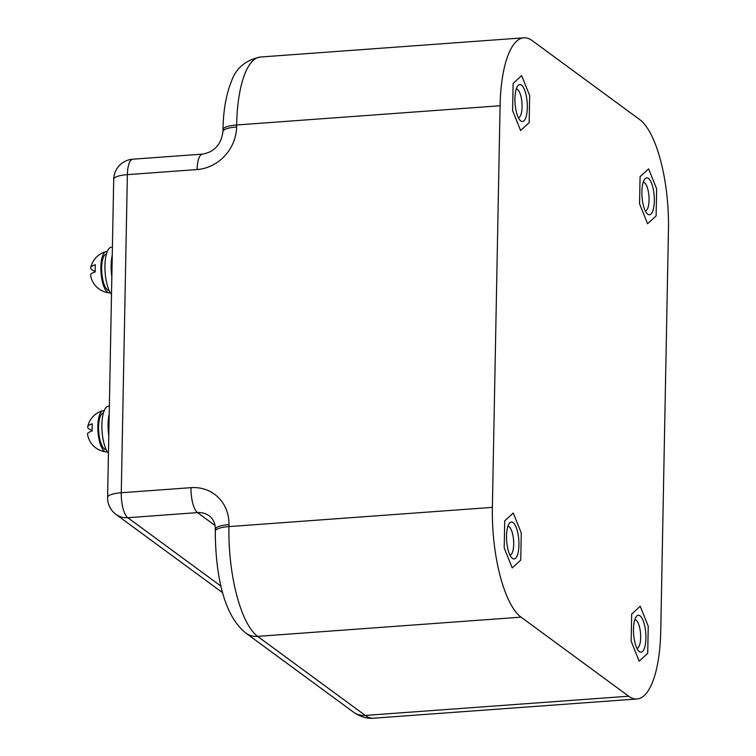 <?xml version="1.0" encoding="UTF-8"?>
<svg xmlns="http://www.w3.org/2000/svg" width="756" height="756" viewBox="0 0 756 756"><rect width="100%" height="100%" fill="white"/><g stroke="black" fill="none" stroke-linecap="round" stroke-linejoin="round"><path stroke-width="1.13" d="M108.788 435.806A24.683 8.118 -94.2 0 1 109.204 414.175A24.683 8.118 -94.2 0 0 108.788 435.806M108.448 453.496A24.683 8.118 -94.2 0 1 101.88 426.204A24.683 8.118 -94.2 0 1 108.382 406.246L109.355 406.18M103.411 413.003A18.305 6.02 85.8 0 0 98.752 431.695A18.305 6.02 85.8 0 0 106.076 449.518M107.144 451.606A20.648 6.795 -94.2 0 1 105.831 451.842A20.648 6.795 -94.2 0 1 97.826 426.167A20.648 6.795 -94.2 0 1 102.825 410.735A20.648 6.795 -94.2 0 1 104.158 410.782M105.859 451.842A20.979 20.979 0 0 1 87.545 434.435A20.648 5.264 1.1 0 1 92.175 430.967A18.05 5.935 85.8 0 1 92.109 427.291A18.05 5.935 85.8 0 1 92.308 423.804A20.648 5.264 -178.9 0 0 87.696 426.781A20.648 5.264 -178.9 0 0 92.147 430.41M106.464 253.95A18.305 6.02 85.8 0 0 101.805 272.642A18.305 6.02 85.8 0 0 109.129 290.455M110.196 292.544A20.648 6.795 -94.2 0 1 108.883 292.789A20.648 6.795 -94.2 0 1 100.879 267.114A20.648 6.795 -94.2 0 1 105.878 251.682A20.648 6.795 -94.2 0 1 107.22 251.729M108.911 292.789A20.979 20.979 0 0 1 90.597 275.382A20.648 5.264 1.1 0 1 95.228 271.905A18.05 5.935 85.8 0 1 95.162 268.238A18.05 5.935 85.8 0 1 95.36 264.751A20.648 5.264 -178.9 0 0 90.748 267.728A20.648 5.264 -178.9 0 0 95.199 271.357M111.841 276.753A24.683 8.118 -94.2 0 1 112.257 255.122A24.683 8.118 -94.2 0 0 111.841 276.753M111.501 294.443A24.683 8.118 -94.2 0 1 104.933 267.151A24.683 8.118 -94.2 0 1 111.434 247.193L112.408 247.117M520.789 120.96A18.513 6.086 -94.2 0 1 520.279 120.525A18.513 6.086 -94.2 0 1 515.063 103.506A18.513 6.086 -94.2 0 1 517.756 85.91A18.513 6.086 -94.2 0 1 521.479 85.173A18.513 6.086 -94.2 0 1 527.338 107.626A18.513 6.086 -94.2 0 1 520.789 120.96M518.361 117.7A14.392 4.734 85.8 0 0 522.075 104.876A14.392 4.734 85.8 0 0 517.529 89.425A14.392 4.734 85.8 0 0 516.263 88.981M529.153 122.689L520.6 130.504L512.587 110.527L513.116 83.434L521.659 75.628L529.673 95.596L529.153 122.689L520.6 130.504L512.587 110.527L513.116 83.434L521.659 75.628L529.673 95.596L529.153 122.689M512.388 558.363A18.513 6.086 -94.2 0 1 511.878 557.928A18.513 6.086 -94.2 0 1 506.662 540.909A18.513 6.086 -94.2 0 1 509.355 523.313A18.513 6.086 -94.2 0 1 513.078 522.576A18.513 6.086 -94.2 0 1 518.947 545.029A18.513 6.086 -94.2 0 1 512.388 558.363M509.128 526.828A14.392 4.734 85.8 0 0 507.871 526.384A14.392 4.734 85.8 0 1 513.693 544.301A14.392 4.734 85.8 0 1 509.96 555.102A14.392 4.734 85.8 0 0 513.674 542.279A14.392 4.734 85.8 0 0 509.128 526.828M520.752 560.101L512.209 567.907L504.195 547.93L504.715 520.837L513.258 513.031L521.271 532.999L520.752 560.101M639.359 651.606A18.513 6.086 -94.2 0 1 638.848 651.171A18.513 6.086 -94.2 0 1 633.632 634.161A18.513 6.086 -94.2 0 1 636.325 616.565A18.513 6.086 -94.2 0 1 640.039 615.819A18.513 6.086 -94.2 0 1 645.907 638.272A18.513 6.086 -94.2 0 1 639.359 651.606M636.089 620.081A14.392 4.734 85.8 0 0 634.832 619.636A14.392 4.734 85.8 0 1 640.653 637.544A14.392 4.734 85.8 0 1 636.93 648.346A14.392 4.734 85.8 0 0 640.644 635.531A14.392 4.734 85.8 0 0 636.089 620.081M647.722 653.345L639.17 661.15L631.156 641.183L631.676 614.08L640.228 606.274L648.242 626.242L647.722 653.345M647.75 214.203A18.513 6.086 -94.2 0 1 647.249 213.768A18.513 6.086 -94.2 0 1 642.024 196.749A18.513 6.086 -94.2 0 1 644.717 179.163A18.513 6.086 -94.2 0 1 648.44 178.416A18.513 6.086 -94.2 0 1 654.309 200.869A18.513 6.086 -94.2 0 1 647.75 214.203M645.331 210.943A14.392 4.734 85.8 0 0 649.045 198.119A14.392 4.734 85.8 0 0 644.49 182.678A14.392 4.734 85.8 0 0 643.233 182.234M656.123 215.942L647.571 223.748L639.557 203.78L640.077 176.677L648.629 168.871L656.643 188.839L656.123 215.942L647.571 223.748L639.557 203.78L640.077 176.677L648.629 168.871L656.643 188.839L656.123 215.942M518.947 545.029A18.513 6.086 85.8 0 0 515.857 526.592A18.513 6.086 85.8 0 0 509.355 523.313A18.513 6.086 85.8 0 0 506.52 535.909A18.513 6.086 85.8 0 0 511.878 557.928A18.513 6.086 85.8 0 0 518.947 545.029M645.907 638.272A18.513 6.086 85.8 0 0 642.827 619.835A18.513 6.086 85.8 0 0 636.325 616.565A18.513 6.086 85.8 0 0 633.49 629.153A18.513 6.086 85.8 0 0 638.848 651.171A18.513 6.086 85.8 0 0 645.907 638.272M521.054 617.151L257.616 636.372A20.563 18.702 -53.7 0 1 245.832 633.065C222.963 614.864 215.507 572.793 215.28 531.27L215.318 529.276A20.563 5.245 1.1 0 1 228.974 524.607L228.936 526.592L492.373 507.37A90.493 29.767 85.8 0 0 521.054 617.151L628.699 696.21A90.493 29.767 85.8 0 0 636.968 698.979A90.493 29.767 85.8 0 0 660.744 631.024L668.455 229.408A90.493 29.767 85.8 0 0 639.774 119.628L532.13 40.569A90.493 29.767 85.8 0 0 523.861 37.8A90.493 29.767 85.8 0 0 500.085 105.755L236.647 124.976L236.609 126.961A20.563 5.245 -178.9 0 0 222.954 131.638C221.149 144.519 214.335 152.013 202.513 154.111L132.772 159.204A20.563 20.563 0 0 0 113.712 179.314L107.607 497.429A20.563 20.563 0 0 0 115.989 514.401A20.563 18.702 -53.7 0 0 127.783 517.709L221.007 586.174M492.373 507.37L500.085 105.755M215.016 525.467L197.514 512.615L127.783 517.709A20.563 6.766 85.8 0 1 121.262 492.751L191.003 487.667A41.136 37.403 -53.7 0 1 228.974 524.607M215.28 531.27A20.563 5.245 1.1 0 1 228.936 526.592A90.493 29.767 85.8 0 0 257.616 636.372L365.261 715.431L628.699 696.21M107.607 497.429A20.563 5.245 -178.9 0 1 121.262 492.751L127.377 174.645L197.108 169.552A41.136 37.403 -53.7 0 0 236.609 126.961M365.261 715.431A90.493 29.767 85.8 0 0 373.53 718.2C367.01 718.833 360.319 716.811 353.477 712.124A20.563 18.702 -53.7 0 0 365.261 715.431M260.423 57.021A90.493 29.767 85.8 0 0 236.647 124.976A20.563 5.245 -178.9 0 0 222.992 129.654C223.285 110.82 226.053 94.85 231.289 81.733C235.853 68.257 245.568 60.017 260.423 57.021L523.861 37.8M197.108 169.552A20.563 6.766 -94.2 0 1 202.513 154.111M113.712 179.314A20.563 5.245 -178.9 0 1 127.377 174.645A20.563 6.766 -94.2 0 1 132.772 159.204M191.003 487.667A20.563 6.766 -94.2 0 0 197.514 512.615A20.563 18.702 126.3 0 1 209.308 515.923C213.362 519.117 215.365 523.568 215.318 529.276M102.825 410.735A20.979 20.979 0 0 0 87.696 426.781M105.878 251.682A20.979 20.979 0 0 0 90.748 267.728M636.968 698.979L373.53 718.2M222.992 129.654L222.954 131.638M245.832 633.065L353.477 712.124M115.989 514.401L222.736 592.789"/></g></svg>
